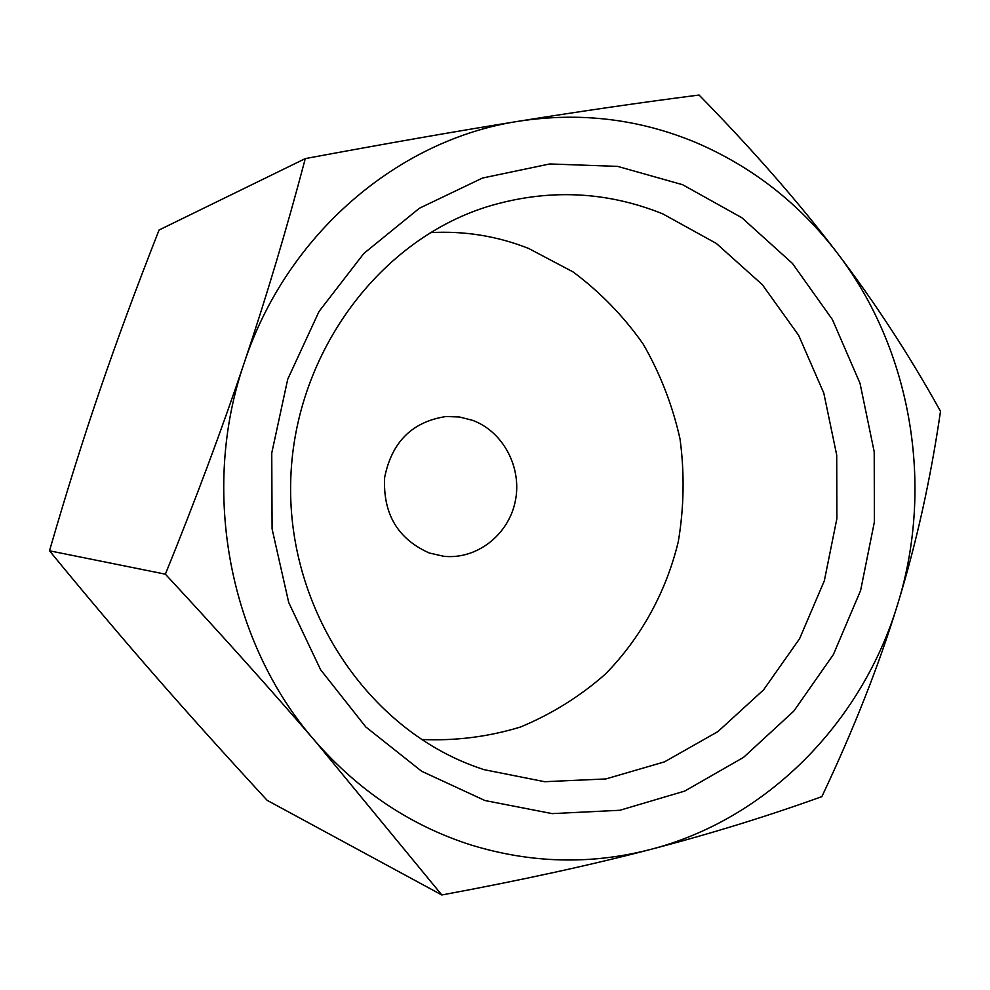 <?xml version="1.0" encoding="UTF-8"?>
<svg xmlns="http://www.w3.org/2000/svg" width="990" height="990" viewBox="0 0 990 990"><rect width="100%" height="100%" fill="white"/><g stroke="black" fill="none" stroke-linecap="round" stroke-linejoin="round"><path stroke-width="1.49" d="M699.076 95.028C641.037 102.49 580.982 111.214 518.909 121.201C457.071 131.138 385.865 143.6 305.291 158.598C286.617 229.272 266.236 297.433 244.146 363.107C199.968 490.978 229.259 643.24 315.216 741.201C358.9 791.072 410.714 825.623 470.671 844.878C530.677 863.305 590.399 864.889 649.848 849.618C766.767 819.732 861.956 722.663 897.683 604.197C916.369 543.411 930.649 479.111 940.5 411.296C909.637 355.645 875.21 302.853 837.206 252.933C799.413 203.594 752.4 166.827 696.156 142.634C639.552 118.998 580.462 111.858 518.909 121.201C397.906 139.466 286.518 234.395 244.146 363.107C222.106 428.72 195.847 499.071 165.379 574.175C221.772 634.974 271.718 690.649 315.216 741.201L441.825 894.972C520.876 880.296 590.213 865.173 649.848 849.618C709.706 834.05 767.052 816.379 821.861 796.628C853.813 729.073 879.083 664.934 897.683 604.197C934.51 485.991 911.604 349.891 837.206 252.933C799.338 203.086 753.303 150.455 699.076 95.028M441.825 894.972L267.164 800.353C225.151 754.801 187.593 713.048 154.502 675.106C121.424 637.226 86.415 595.794 49.5 550.799C66.392 492.476 83.185 438.966 99.866 390.27C116.498 341.525 136.236 288.102 159.081 230.002L305.291 158.598M662.694 213.828L716.352 243.453L762.337 284.675L798.67 335.375L823.791 393.079L836.711 455.103L836.884 518.611L824.336 580.771L799.574 638.736L763.599 689.832L717.923 731.585L664.538 761.855L605.855 778.944L544.661 781.704L483.986 769.651L476.475 767.064C367.835 728.355 288.238 610.038 290.652 483.677C292.669 357.316 376.373 241.869 486.3 206.997C546.529 188.521 605.336 190.798 662.694 213.828M430.279 232.625C464.347 230.732 497.166 236.016 528.71 248.49L573.086 271.928C600.212 292.112 623.589 316.181 643.215 344.124C660.305 373.799 672.594 405.492 680.068 439.189C684.622 473.455 684.028 507.623 678.286 541.703C666.121 592.008 641.013 637.758 605.336 674.153C579.843 696.527 551.529 714.161 520.406 727.044C488.194 736.869 455.19 741.015 421.381 739.481M682.642 184.722L741.819 217.713L792.47 263.451L832.417 319.56L860.025 383.316L874.207 451.799L874.393 521.903L860.607 590.523L833.382 654.563L793.807 711.105L743.515 757.399L684.659 791.097L619.851 810.278L552.16 813.619L484.914 800.526L421.653 771.26L365.817 726.969L320.611 669.747L288.721 602.526L272.089 528.932L271.755 453.061L287.731 379.195L319.065 311.417L363.837 253.452L419.376 208.259L482.514 178.027L549.772 163.956L617.599 166.382L682.642 184.722M429.289 553.002C397.757 538.981 382.87 513.822 384.64 477.526C391.768 441.986 412.248 421.653 446.082 416.518L459.533 417L472.601 420.342C503.514 431.714 522.448 468.134 515.196 501.67C508.254 535.268 476.326 559.882 443.631 556.256L429.289 553.002M49.5 550.799L165.379 574.175"/></g></svg>
